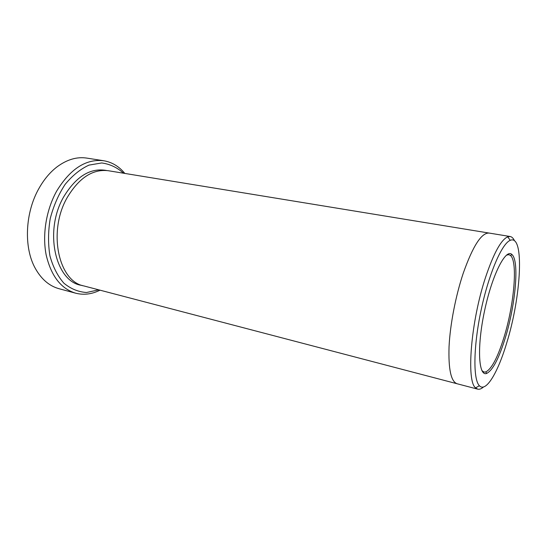 <?xml version="1.0" encoding="UTF-8"?>
<svg xmlns="http://www.w3.org/2000/svg" width="547" height="547" viewBox="0 0 547 547"><rect width="100%" height="100%" fill="white"/><g stroke="black" fill="none" stroke-linecap="round" stroke-linejoin="round"><path stroke-width="0.82" d="M123.526 173.214C117.133 167.444 109.851 164.032 101.68 162.958L89.011 165.105C80.416 169.064 72.457 175.491 65.127 184.387C58.508 194.493 53.538 205.898 50.228 218.588C48.095 231.531 47.999 243.962 49.941 255.893C53.018 266.998 57.681 276.105 63.924 283.216C70.83 288.878 78.371 291.968 86.556 292.495L98.754 289.835M457.265 383.796L83.814 285.924C58.426 281.411 47.562 231.176 67.336 197.337C79.158 177.734 92.812 168.866 108.285 170.719L489.278 233.097M506.618 343.249C521.168 296.905 524.778 233.904 510.269 240.331C501.968 243.34 488.84 273.589 481.114 310.108C473.333 346.62 473.025 379.591 479.391 385.717C485.921 392.794 497.845 372.63 506.618 343.249M514.549 240.871C513.38 238.28 511.91 236.83 510.139 236.509L507.671 236.83C500.977 239.88 493.592 253.425 485.517 277.459C470.858 321.513 466.174 381.266 475.589 387.857L477.716 389.156C479.466 389.58 481.401 388.849 483.521 386.961M481.88 370.586L483.931 372.049L485.763 371.946C491.65 368.986 497.715 357.478 503.958 337.437C514.084 305.028 518.002 261.63 510.495 255.497L508.86 254.663L506.399 255.169M457.101 383.755C451.008 381.615 448.328 369.232 449.053 346.607C450.119 324.638 455.672 295.852 463.254 273.192C472.888 245.993 481.51 232.612 489.114 233.063L510.139 236.509M124.819 173.426L124.743 173.337C118.972 166.363 111.978 162.165 103.759 160.75C86.009 158.678 70.317 168.791 56.669 191.094C46.201 209.884 42.146 234.8 46.187 255.032C51.165 276.016 60.977 288.734 75.63 293.185C83.712 295.236 91.807 294.245 99.916 290.218L100.019 290.17M75.63 293.185L59.021 288.707C49.401 286.06 41.545 279.387 35.466 268.68C23.535 247.859 24.957 212.38 39.295 187.826C44.321 179.06 50.256 172.052 57.1 166.814C67.007 159.512 76.901 156.599 86.768 158.097L103.759 160.75M505.216 338.149C515.513 305.103 519.554 260.864 511.965 254.553C505.852 248.023 492.197 274.587 484.553 310.84C476.799 347.072 478.481 376.89 486.721 373.41C492.697 370.34 498.864 358.586 505.216 338.149M477.716 389.156L457.107 383.755C451.008 381.608 448.328 369.225 449.053 346.607C450.119 324.631 455.672 295.852 463.254 273.192C472.888 245.993 481.51 232.619 489.114 233.07M82.139 285.425C55.719 282.614 43.445 231.326 63.808 196.667C76.259 176.284 90.508 167.56 106.549 170.493M510.269 240.331L507.671 236.83M479.391 385.717L475.589 387.857M482.522 371.693L483.931 372.049M507.431 254.417L508.86 254.663M485.763 371.946L486.721 373.41M510.495 255.497L511.965 254.553"/></g></svg>
